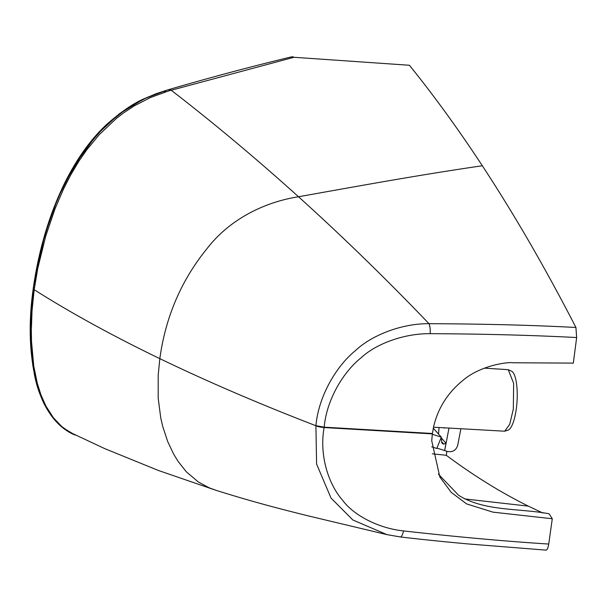 <?xml version="1.0" encoding="UTF-8"?>
<svg xmlns="http://www.w3.org/2000/svg" width="607" height="607" viewBox="0 0 607 607"><rect width="100%" height="100%" fill="white"/><g stroke="black" fill="none" stroke-linecap="round" stroke-linejoin="round"><path stroke-width="0.91" d="M432.313 453.808L446.304 455.288L446.843 451.297M542.893 513.036L528.34 506.132C500.676 492.406 473.331 475.463 446.304 455.288M545.837 550.071C547.082 550.283 548.045 548.28 548.728 544.054L552.287 518.75L549.032 513.78C519.88 508.135 484.348 511.564 458.664 495.32L438.383 474.135M552.287 518.75L492.922 512.141L466.616 503.909L451.236 492.368L439.817 476.965L431.721 440.75L432.343 433.891L324.146 427.548A8.673 2.329 -171.7 0 1 315.913 425.818L316.588 464.044L331.005 498.051L352.849 519.971L386.97 534.638L400.317 536.952A8.673 2.534 96.9 0 1 400.18 536.922L386.97 534.638L308.561 515.958C271.526 506.83 246.078 499.743 215.917 490.289L209.051 487.747L198.322 481.973L186.387 471.859L178.208 461.563L173.503 453.839L167.76 441.668L162.767 426.622L160.726 417.775L158.192 398.207L158.199 375.005L159.831 358.638C207.124 381.462 259.159 403.83 315.928 425.742L315.913 425.818M215.917 490.289L158.45 470.486L104.882 448.687L69.539 432.131L61.671 426.44L53.386 417.715L45.988 406.204L40.98 394.967L37.262 383.199L33.742 365.953L31.503 341.324L31.321 330.436L32.042 310.647L34.182 289.706A8.673 2.216 -172.3 0 1 34.478 287.559M171.174 90.208A8.673 6.927 -106.2 0 0 167.395 90.011A8.673 6.927 -106.2 0 1 171.174 90.208A5142.496 2410.625 87.7 0 1 298.515 196.759C268.157 201.448 231.616 216.813 207.002 248.627C181.258 280.343 165.529 317.013 159.831 358.638A1548.943 395.946 7.7 0 1 34.182 289.706L37.748 268.446L45.73 236.123L54.971 208.96L63.507 189.065L70.731 174.922L79.168 160.772L86.68 149.929L99.449 134.451L116.453 118.403L124.018 112.606L134.041 106.013L150.354 97.575L168.435 90.997L293.955 57.286L409.422 65.26C434.217 95.974 458.513 129.473 482.33 165.757C514.478 214.764 545.678 268.666 575.929 327.469C532.149 325.155 483.172 323.895 429.005 323.698C401.318 323.402 371.249 335.542 355.512 350.558C335.17 367.023 318.296 397.828 315.936 425.666L324.199 427.176C326.429 400.84 342.409 372.599 361.4 357.538C376.09 343.843 404.057 333.372 430.173 333.675C484.136 333.941 532.961 335.239 576.65 337.545L575.929 327.469M576.65 337.545L573.327 363.115L513.12 362.766C507.088 361.78 479.613 365.718 462.549 380.726C447.632 392.941 437.996 408.23 433.633 426.584L432.343 433.891M293.287 56.868A8.673 8.673 0 0 0 290.578 57.081L290.578 57.081A8.673 6.996 -103.6 0 1 293.955 57.286L409.422 65.26M290.578 57.081C250.858 66.656 209.794 77.628 167.395 90.011A8.673 6.927 -106.2 0 0 164.239 92.294A8.673 6.927 -106.2 0 1 167.395 90.011L145.376 98.197C134.284 102.765 121.499 111.415 107.022 124.139C91.467 138.449 77.62 157.547 65.48 181.44C51.686 209.058 39.44 244.849 33.241 288.484C27.398 330.724 30.001 366.825 41.048 396.796C48.446 414.52 57.521 423.648 63.682 428.178L75.071 435.044M548.728 544.054C505.244 541.285 456.836 536.907 403.503 530.92A8.673 2.534 96.9 0 1 400.317 536.952C430.029 540.405 446.744 541.937 467.511 543.887L546.065 550.132M508.271 369.693L511.435 371.112A29.743 8.21 93.4 0 1 516.284 408.951A29.743 8.21 93.4 0 1 507.968 430.166L504.667 431.205L509.713 424.323L513.325 409.103L513.651 383.381L508.271 369.693L484.371 368.123M433.497 427.199L504.667 431.205M432.298 434.24L441.304 437.146L436.82 448.482L431.698 446.828M433.284 428.223L441.304 437.146L441.684 442.26L442.177 443.421L443.694 444.134L441.653 441.843M436.972 448.095L444.635 450.569L446.024 443.216L441.365 437.981M443.694 444.134L446.024 443.216M438.52 434.02L439.066 427.525M444.635 450.569L447.541 451.517C452.625 452.344 456.009 450.333 457.678 445.492L460.872 428.808M444.681 450.622L448.983 428.11M444.582 427.852A4.955 1.366 93.3 0 1 444.127 428.094A4.955 1.366 93.3 0 1 443.702 427.798M528.34 506.132L464.803 498.946M430.173 333.675A8.673 2.261 -90.2 0 0 429.005 323.698A5142.489 2410.617 87.7 0 0 298.515 196.759C364.617 184.938 420.674 174.74 482.33 165.757M403.503 530.92C378.07 528.265 353.388 515.009 342.614 500.259C327.757 483.491 319.229 453.824 324.146 427.548L324.176 427.358M432.396 433.481L324.199 427.176L315.936 425.666M443.778 444.142L441.646 441.744M33.241 288.484C30.691 310.276 29.766 327.052 30.479 338.82L34.197 373.282C40.494 408.701 60.139 429.24 74.388 434.733C57.46 426.63 46.618 411.296 41.17 397.084C30.016 366.241 27.376 330.041 33.241 288.484L30.35 328.721L30.881 347.257L32.786 365.194C38.954 402.153 52.824 425.332 74.388 434.733C59.099 428.648 40.464 407.752 34.296 373.791L30.494 339.381C29.735 327.765 30.654 310.799 33.241 288.484L44.539 235.577L57.422 198.997L74.221 165.468L97.469 133.813L119.192 113.919L132.023 105.269L143.745 98.964L156.007 93.759L167.395 90.011L147.091 97.408L127.015 108.41L105.36 125.71L85.109 148.988L64.357 183.709L52.126 212.488L41.564 246.404L33.241 288.484L37.824 262.247L44.341 236.252L57.726 198.284L73.781 166.204L96.103 135.331L119.533 113.661L144.011 98.835L156.333 93.637L167.395 90.011L156.029 93.751L143.707 98.979L119.215 113.904L97.492 133.79L74.236 165.445L57.703 198.337L44.326 236.313L37.809 262.307L33.241 288.484L44.364 236.169L57.764 198.201L73.864 166.075L96.202 135.232L119.632 113.592L132.447 105.019L144.102 98.789L167.395 90.011"/></g></svg>
